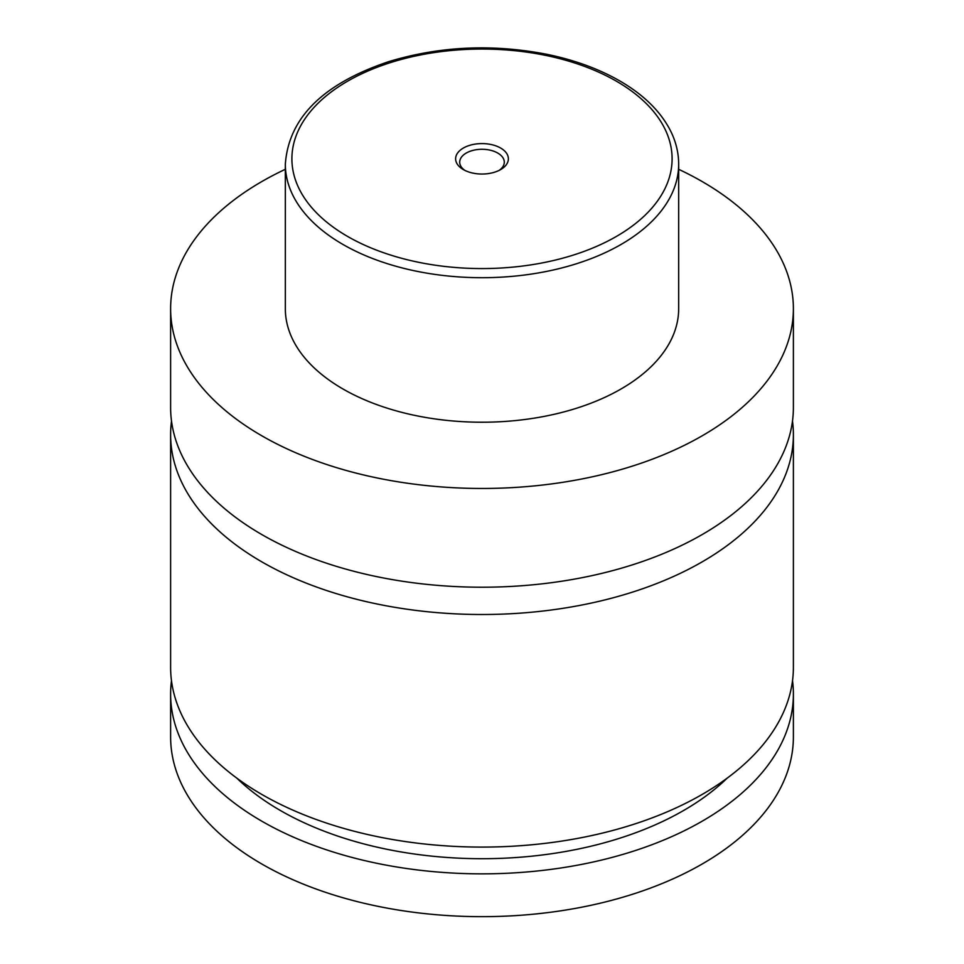 <?xml version="1.0" encoding="UTF-8"?>
<svg xmlns="http://www.w3.org/2000/svg" width="964" height="964" viewBox="0 0 964 964"><rect width="100%" height="100%" fill="white"/><g stroke="black" fill="none" stroke-linecap="round" stroke-linejoin="round"><path stroke-width="1.45" d="M678.668 169.303A311.384 179.774 180 0 1 702.178 181.557A311.384 179.774 180 0 1 793.384 308.685L793.384 407.435A311.384 179.774 180 0 1 601.162 573.532A311.384 179.774 180 0 1 261.822 534.562A311.384 179.774 180 0 1 170.616 407.435L170.616 308.685A311.384 179.774 180 0 1 285.332 169.303M792.492 421.087A311.384 179.774 180 0 1 793.384 434.74A311.384 179.774 180 0 1 601.162 600.825A311.384 179.774 180 0 1 261.822 561.855A311.384 179.774 180 0 1 170.616 434.74A311.384 179.774 180 0 1 171.508 421.087M463.347 169.58A26.389 15.231 0 0 0 500.653 169.58A26.389 15.231 0 0 0 500.653 148.046A26.389 15.231 0 0 0 463.347 148.046A26.389 15.231 0 0 0 463.347 169.58L463.347 169.58M499.087 170.423A22.293 12.869 0 0 0 504.293 162.157A22.293 12.869 0 0 0 497.761 153.059A22.293 12.869 0 0 0 473.469 150.264A22.293 12.869 0 0 0 459.708 162.157A22.293 12.869 0 0 0 464.913 170.423M678.668 164.169L678.668 308.685A196.668 113.547 180 0 1 557.264 413.58A196.668 113.547 180 0 1 342.943 388.974A196.668 113.547 180 0 1 285.332 308.685L285.332 164.169A196.668 113.547 180 0 0 342.943 244.446A196.668 113.547 180 0 0 557.264 269.064A196.668 113.547 180 0 0 678.668 164.169C678.632 152.625 675.872 141.407 670.378 130.514C660.4 111.197 643.518 94.665 619.707 80.88C598.789 68.878 574.58 60.033 547.082 54.346C492.628 43.766 439.909 46.176 388.914 61.576C323.205 83.591 288.682 117.789 285.332 164.169M793.384 308.685A311.384 179.774 180 0 1 601.162 474.782A311.384 179.774 180 0 1 261.822 435.8A311.384 179.774 180 0 1 170.616 308.685M793.384 434.74L793.384 667.305A311.384 179.774 180 0 1 601.162 833.402A311.384 179.774 180 0 1 261.822 794.432A311.384 179.774 180 0 1 170.616 667.305L170.616 434.74M727.218 778.105A285.163 164.639 180 0 1 236.783 778.105M792.516 680.692A311.384 179.774 180 0 1 793.384 694.068L793.384 736.894A311.384 179.774 180 0 1 601.162 902.979A311.384 179.774 180 0 1 261.822 864.009A311.384 179.774 180 0 1 170.616 736.894L170.616 694.068A311.384 179.774 180 0 1 171.484 680.692M793.384 694.068A311.384 179.774 180 0 1 601.162 860.165A311.384 179.774 180 0 1 261.822 821.195A311.384 179.774 180 0 1 170.616 694.068M347.57 236.421A190.113 109.763 0 0 0 616.43 236.421A190.113 109.763 0 0 0 616.43 81.205A190.113 109.763 0 0 0 347.57 81.205A190.113 109.763 0 0 0 347.57 236.421"/></g></svg>
